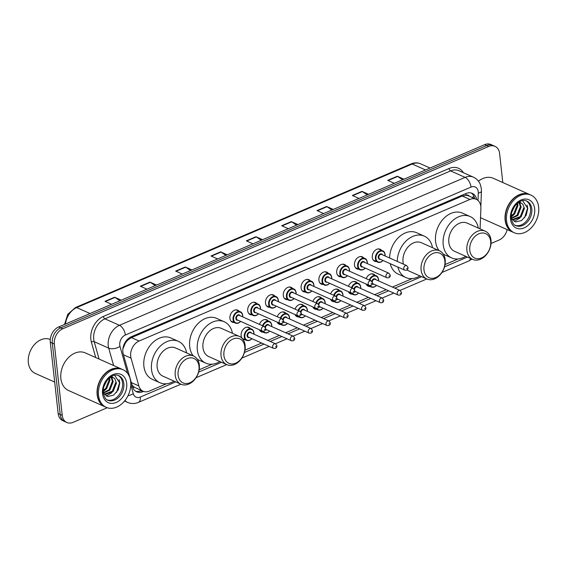 <?xml version="1.0" encoding="UTF-8"?>
<svg xmlns="http://www.w3.org/2000/svg" width="567" height="567" viewBox="0 0 567 567"><rect width="100%" height="100%" fill="white"/><g stroke="black" fill="none" stroke-linecap="round" stroke-linejoin="round"><path stroke-width="0.85" d="M369.875 286.484A6.591 4.855 -66 0 1 368.167 286.172A6.591 4.855 -66 0 1 366.154 284.046M352.079 294.103A6.591 4.855 -66 0 1 350.371 293.791A6.591 4.855 -66 0 1 348.358 291.665M334.282 301.715A6.591 4.855 -66 0 1 332.574 301.403A6.591 4.855 -66 0 1 330.561 299.277M316.485 309.334A6.591 4.855 -66 0 1 314.777 309.022A6.591 4.855 -66 0 1 312.764 306.896M298.689 316.953A6.591 4.855 -66 0 1 296.98 316.641A6.591 4.855 -66 0 1 294.968 314.515M280.892 324.565A6.591 4.855 -66 0 1 279.184 324.253A6.591 4.855 -66 0 1 277.171 322.127M263.095 332.184A6.591 4.855 -66 0 1 261.387 331.872A6.591 4.855 -66 0 1 259.374 329.746M245.298 339.796A6.591 4.855 -66 0 1 243.59 339.484A6.591 4.855 -66 0 1 241.138 335.671A6.591 4.855 -66 0 1 243.456 329.073A6.591 4.855 -66 0 1 248.963 327.45A6.591 4.855 -66 0 1 250.338 328.513M358.649 269.197A6.591 4.855 -66 0 1 356.941 268.886A6.591 4.855 -66 0 1 354.488 265.072A6.591 4.855 -66 0 1 356.806 258.474A6.591 4.855 -66 0 1 362.313 256.851A6.591 4.855 -66 0 1 363.688 257.914M340.852 276.816A6.591 4.855 -66 0 1 339.144 276.505A6.591 4.855 -66 0 1 336.692 272.684A6.591 4.855 -66 0 1 339.009 266.093A6.591 4.855 -66 0 1 344.516 264.47A6.591 4.855 -66 0 1 345.891 265.533M323.055 284.436A6.591 4.855 -66 0 1 321.347 284.124A6.591 4.855 -66 0 1 318.895 280.304A6.591 4.855 -66 0 1 321.213 273.705A6.591 4.855 -66 0 1 326.72 272.082A6.591 4.855 -66 0 1 328.095 273.145M305.259 292.048A6.591 4.855 -66 0 1 303.551 291.736A6.591 4.855 -66 0 1 301.098 287.916A6.591 4.855 -66 0 1 303.416 281.324A6.591 4.855 -66 0 1 308.923 279.701A6.591 4.855 -66 0 1 310.298 280.764M376.445 261.585A6.591 4.855 -66 0 1 374.737 261.274A6.591 4.855 -66 0 1 372.285 257.453A6.591 4.855 -66 0 1 374.603 250.855A6.591 4.855 -66 0 1 380.11 249.232A6.591 4.855 -66 0 1 381.485 250.295M287.462 299.667A6.591 4.855 -66 0 1 285.754 299.355A6.591 4.855 -66 0 1 283.302 295.535A6.591 4.855 -66 0 1 285.619 288.936A6.591 4.855 -66 0 1 291.126 287.313A6.591 4.855 -66 0 1 292.501 288.376M269.665 307.279A6.591 4.855 -66 0 1 267.957 306.967A6.591 4.855 -66 0 1 265.505 303.154A6.591 4.855 -66 0 1 267.822 296.555A6.591 4.855 -66 0 1 273.329 294.932A6.591 4.855 -66 0 1 274.704 295.995M251.868 314.898A6.591 4.855 -66 0 1 250.16 314.586A6.591 4.855 -66 0 1 247.708 310.766A6.591 4.855 -66 0 1 250.026 304.174A6.591 4.855 -66 0 1 255.533 302.551A6.591 4.855 -66 0 1 256.908 303.614M234.072 322.517A6.591 4.855 -66 0 1 232.364 322.205A6.591 4.855 -66 0 1 229.911 318.385A6.591 4.855 -66 0 1 232.229 311.786A6.591 4.855 -66 0 1 237.736 310.163A6.591 4.855 -66 0 1 239.111 311.226M480.086 228.877L480.894 208.45A12.361 9.1 114 0 0 480.83 206.452A12.361 9.1 114 0 0 476.223 199.286A12.361 9.1 114 0 0 469.958 199.435L139.092 341.029A12.361 9.1 114 0 0 131.048 358.167L138.858 385.936A12.361 9.1 114 0 0 143.097 391.23A12.361 9.1 114 0 0 149.369 391.081L166.443 383.774M125.201 343.453A12.361 9.1 -66 0 1 128.078 339.846L127.908 339.916A4.118 3.033 114 0 0 125.201 343.453L122.897 348.84M469.207 196.154A4.118 3.033 114 0 0 466.031 195.218L465.861 195.289A12.361 9.1 -66 0 1 468.59 195.877L476.223 199.286M132.005 385.085L134.244 387.169L143.097 391.23M465.861 195.289L462.303 196.019L131.438 337.613L128.078 339.846M199.166 369.769L212.249 364.17M244.972 350.165L261.642 343.035M267.837 340.384L279.439 335.416M285.633 332.765L297.236 327.797M303.43 325.146L315.032 320.185M321.227 317.534L332.829 312.566M339.023 309.915L350.626 304.954M356.82 302.303L368.422 297.335M374.617 294.684L386.219 289.716M392.414 287.065L412.322 278.546M445.045 264.541L458.129 258.942M366.225 278.666A6.591 4.855 -66 0 1 373.54 274.137A6.591 4.855 -66 0 1 374.915 275.201M348.429 286.278A6.591 4.855 -66 0 1 355.743 281.749A6.591 4.855 -66 0 1 357.118 282.813M330.632 293.897A6.591 4.855 -66 0 1 337.946 289.368A6.591 4.855 -66 0 1 339.321 290.432M312.835 301.516A6.591 4.855 -66 0 1 320.149 296.98A6.591 4.855 -66 0 1 321.524 298.051M295.038 309.128A6.591 4.855 -66 0 1 302.353 304.599A6.591 4.855 -66 0 1 303.728 305.663M277.242 316.747A6.591 4.855 -66 0 1 284.556 312.219A6.591 4.855 -66 0 1 285.931 313.282M259.445 324.359A6.591 4.855 -66 0 1 266.759 319.831A6.591 4.855 -66 0 1 268.134 320.894M476.719 199.534A12.361 9.1 114 0 0 472.268 193.361A12.361 9.1 114 0 0 466.003 193.51L131.275 336.755A12.361 9.1 114 0 0 123.23 353.893L132.409 386.524A12.361 9.1 114 0 0 136.647 391.811A12.361 9.1 114 0 0 142.912 391.669L143.536 391.4M471.212 192.993A12.361 9.1 -66 0 1 474.678 198.599M507.153 229.6A12.361 9.1 -66 0 1 499.059 240.054L491.036 243.484M107.248 407.737L73.1 422.344A12.361 9.1 -66 0 1 66.835 422.493A12.361 9.1 -66 0 1 62.235 415.335L54.361 344.034A12.361 9.1 -66 0 1 62.767 328.768L488.733 146.47A12.361 9.1 -66 0 1 494.998 146.329A12.361 9.1 -66 0 1 499.598 153.487L502.801 182.546M66.835 422.493L62.76 420.671A12.361 9.1 -66 0 1 58.16 413.513L50.286 342.213A12.361 9.1 -66 0 1 58.692 326.946L484.657 144.656L486.692 145.563A12.361 9.1 -66 0 1 492.957 145.414A12.361 9.1 -66 0 0 486.692 145.563L60.733 327.854L486.692 145.563L488.733 146.47M50.286 342.213L52.327 343.12A12.361 9.1 -66 0 1 60.733 327.854A12.361 9.1 -66 0 0 52.327 343.12L60.194 414.42L52.327 343.12L54.361 344.034M64.794 421.586A12.361 9.1 -66 0 1 60.194 414.42A12.361 9.1 -66 0 0 64.794 421.586M141.474 390.5L140.878 390.762A12.361 9.1 -66 0 1 135.669 391.273M119.878 300.765L114.995 297.42A3.296 1.744 -113.2 0 0 114.633 297.221L104.994 301.339L111.621 304.295M121.253 300.177L114.633 297.221M155.216 285.64L150.326 282.302A3.296 1.744 -113.2 0 0 149.971 282.097L140.333 286.222L146.952 289.177M156.591 285.052L149.971 282.097M190.547 270.516L185.664 267.177A3.296 1.744 -113.2 0 0 185.303 266.972L175.671 271.097L182.29 274.052M191.93 269.927L185.303 266.972M225.886 255.398L221.002 252.053A3.296 1.744 -113.2 0 0 220.641 251.847L211.002 255.972L217.629 258.928M227.261 254.803L220.641 251.847M402.57 179.782L397.68 176.443A3.296 1.744 -113.2 0 0 397.325 176.238L387.686 180.363L394.306 183.318M403.945 179.193L397.325 176.238M367.232 194.906L362.348 191.561A3.296 1.744 -113.2 0 0 361.987 191.363L352.348 195.487L358.975 198.443M368.607 194.318L361.987 191.363M331.893 210.031L327.01 206.686A3.296 1.744 -113.2 0 0 326.649 206.48L317.017 210.605L323.637 213.561M333.276 209.436L326.649 206.48M296.562 225.149L291.672 221.81A3.296 1.744 -113.2 0 0 291.318 221.605L281.679 225.73L288.298 228.685M297.937 224.56L291.318 221.605M261.224 240.273L256.341 236.928A3.296 1.744 -113.2 0 0 255.979 236.73L246.34 240.855L252.96 243.81M262.599 239.685L255.979 236.73M484.657 144.656A12.361 9.1 -66 0 1 490.923 144.507L494.998 146.329M512.922 232.172A20.596 15.16 -66 0 1 512.795 232.116A20.596 15.16 -66 0 1 505.126 220.18A20.596 15.16 -66 0 1 512.362 199.57A20.596 15.16 -66 0 1 529.585 194.495A20.596 15.16 -66 0 1 529.706 194.552M478.47 181.185A20.596 15.16 -66 0 1 493.297 178.3L529.585 194.495M514.191 232.739L513.05 232.229A20.596 15.16 -66 0 1 505.381 220.294A20.596 15.16 -66 0 1 512.618 199.683A20.596 15.16 -66 0 1 529.833 194.609L530.981 195.119A20.596 15.16 -66 0 1 538.65 207.054A20.596 15.16 -66 0 1 531.414 227.665A20.596 15.16 -66 0 1 514.191 232.739A20.596 15.16 -66 0 1 506.529 220.804A20.596 15.16 -66 0 1 513.766 200.194A20.596 15.16 -66 0 1 530.981 195.119M526.162 200.853A13.431 9.887 -66 0 1 530.514 208.309A13.431 9.887 -66 0 1 526.112 221.406A13.431 9.887 -66 0 1 515.24 225.319M523.625 208.046L520.258 216.629L512.455 219.493L511.831 219.309M519.457 201.845L522.824 204.205L524.432 208.401L521.066 216.991L513.263 219.854L511.533 219.138M519.046 202.71L520.393 206.601L517.026 215.184L511.271 218.189M519.549 202.717L521.201 206.962L517.834 215.545L511.314 218.578M516.948 203.688L517.154 205.155L513.787 213.738L511.228 215.743M517.501 203.206L517.962 205.516L514.595 214.099L511.2 216.509M514.574 206.395L511.859 212.101M511.2 218.593L515.687 221.924L521.562 220.556L526.204 215.24L527.771 208.422L522.824 201.016M517.983 202.823L521.293 203.156L522.824 204.205M527.069 205.048L527.65 207.912L524.525 217.841M519.819 218.125L514.205 221.47M513.348 215.24L511.2 217.019M469.795 250.323A13.388 9.859 -66 0 1 478.902 233.788A13.388 9.859 -66 0 1 490.675 241.393A13.388 9.859 -66 0 1 481.567 257.928A13.388 9.859 -66 0 1 469.795 250.323M466.91 250.444A15.451 11.368 -66 0 1 472.339 234.986A15.451 11.368 -66 0 1 485.253 231.18A15.451 11.368 -66 0 1 491.008 240.139A15.451 11.368 -66 0 1 485.579 255.597A15.451 11.368 -66 0 1 472.665 259.395A15.451 11.368 -66 0 1 466.91 250.444M485.253 231.18L467.173 223.114A15.451 11.368 114 0 0 454.259 226.92A15.451 11.368 114 0 0 448.83 242.378A15.451 11.368 114 0 0 454.585 251.33L472.665 259.395M465.727 256.305A22.659 16.677 -66 0 1 451.644 257.914A22.659 16.677 -66 0 1 443.21 244.781A22.659 16.677 -66 0 1 451.169 222.108A22.659 16.677 -66 0 1 470.114 216.53A22.659 16.677 -66 0 1 478.314 228.09M439.12 250.642A22.659 16.677 -66 0 1 435.569 241.372A22.659 16.677 -66 0 1 443.536 218.699A22.659 16.677 -66 0 1 462.474 213.121L470.114 216.53M451.644 257.914L444.004 254.505A22.659 16.677 -66 0 1 443.309 254.165M423.981 269.935A13.388 9.859 -66 0 1 433.089 253.392A13.388 9.859 -66 0 1 444.861 260.997A13.388 9.859 -66 0 1 435.754 277.532A13.388 9.859 -66 0 1 423.981 269.935M421.104 270.048A15.451 11.368 -66 0 1 426.533 254.59A15.451 11.368 -66 0 1 439.446 250.784A15.451 11.368 -66 0 1 445.194 259.743A15.451 11.368 -66 0 1 439.765 275.201A15.451 11.368 -66 0 1 426.852 278.999A15.451 11.368 -66 0 1 421.104 270.048M439.446 250.784L421.366 242.719A15.451 11.368 114 0 0 408.453 246.525A15.451 11.368 114 0 0 403.024 261.982A15.451 11.368 114 0 0 403.428 264.151M397.261 261.401A22.659 16.677 -66 0 1 406.454 240.635A22.659 16.677 -66 0 1 424.307 236.134A22.659 16.677 -66 0 1 432.508 247.694M389.621 257.992A22.659 16.677 -66 0 1 398.814 237.226A22.659 16.677 -66 0 1 416.667 232.725L424.307 236.134M407.007 269.871A15.451 11.368 114 0 0 408.772 270.934L426.852 278.999M419.913 275.909A22.659 16.677 -66 0 1 405.837 277.518A22.659 16.677 -66 0 1 397.871 267.085M405.837 277.518L398.197 274.109A22.659 16.677 -66 0 1 390.231 263.676M223.915 355.552A13.388 9.859 -66 0 1 233.023 339.016A13.388 9.859 -66 0 1 244.795 346.614A13.388 9.859 -66 0 1 235.688 363.156A13.388 9.859 -66 0 1 223.915 355.552M221.038 355.672A15.451 11.368 -66 0 1 226.467 340.214A15.451 11.368 -66 0 1 239.38 336.408A15.451 11.368 -66 0 1 245.128 345.36A15.451 11.368 -66 0 1 239.699 360.818A15.451 11.368 -66 0 1 226.786 364.624A15.451 11.368 -66 0 1 221.038 355.672M239.38 336.408L221.3 328.343A15.451 11.368 114 0 0 208.387 332.142A15.451 11.368 114 0 0 202.958 347.599A15.451 11.368 114 0 0 208.706 356.558L226.786 364.624M219.847 361.526A22.659 16.677 -66 0 1 205.771 363.142A22.659 16.677 -66 0 1 197.337 350.009A22.659 16.677 -66 0 1 205.297 327.336A22.659 16.677 -66 0 1 224.234 321.758A22.659 16.677 -66 0 1 232.442 333.311M193.241 355.863A22.659 16.677 -66 0 1 189.697 346.6A22.659 16.677 -66 0 1 197.656 323.927A22.659 16.677 -66 0 1 216.601 318.349L224.234 321.758M205.771 363.142L198.131 359.733A22.659 16.677 -66 0 1 197.436 359.393M178.109 375.156A13.388 9.859 -66 0 1 187.216 358.62A13.388 9.859 -66 0 1 198.989 366.218A13.388 9.859 -66 0 1 189.881 382.76A13.388 9.859 -66 0 1 178.109 375.156M175.231 375.276A15.451 11.368 -66 0 1 180.653 359.818A15.451 11.368 -66 0 1 193.574 356.012A15.451 11.368 -66 0 1 199.322 364.964A15.451 11.368 -66 0 1 193.893 380.422A15.451 11.368 -66 0 1 180.979 384.228A15.451 11.368 -66 0 1 175.231 375.276M193.574 356.012L175.494 347.947A15.451 11.368 114 0 0 162.58 351.746A15.451 11.368 114 0 0 157.151 367.21A15.451 11.368 114 0 0 162.899 376.162L180.979 384.228M174.041 381.13A22.659 16.677 -66 0 1 159.958 382.746A22.659 16.677 -66 0 1 151.524 369.613A22.659 16.677 -66 0 1 159.49 346.94A22.659 16.677 -66 0 1 178.428 341.362A22.659 16.677 -66 0 1 186.635 352.915M159.958 382.746L152.325 379.337A22.659 16.677 -66 0 1 143.89 366.204A22.659 16.677 -66 0 1 151.85 343.531A22.659 16.677 -66 0 1 170.787 337.953L178.428 341.362M54.687 382.08L35.253 373.412A18.541 13.643 -66 0 1 28.35 362.667A18.541 13.643 -66 0 1 34.814 344.162A18.541 13.643 -66 0 1 50.265 339.505M104.952 406.766A20.596 15.16 -66 0 1 104.824 406.709A20.596 15.16 -66 0 1 97.155 394.774A20.596 15.16 -66 0 1 104.392 374.163A20.596 15.16 -66 0 1 121.607 369.089A20.596 15.16 -66 0 1 121.735 369.145M104.824 406.709L68.536 390.514A20.596 15.16 -66 0 1 60.867 378.579A20.596 15.16 -66 0 1 68.104 357.968A20.596 15.16 -66 0 1 85.319 352.894L121.607 369.089M106.22 407.34L105.072 406.822A20.596 15.16 -66 0 1 97.411 394.887A20.596 15.16 -66 0 1 104.647 374.277A20.596 15.16 -66 0 1 121.862 369.202L123.011 369.712A20.596 15.16 -66 0 1 130.679 381.655A20.596 15.16 -66 0 1 123.443 402.265A20.596 15.16 -66 0 1 106.22 407.34A20.596 15.16 -66 0 1 98.552 395.397A20.596 15.16 -66 0 1 105.788 374.787A20.596 15.16 -66 0 1 123.011 369.712M118.191 375.453A13.431 9.887 -66 0 1 122.543 382.909A13.431 9.887 -66 0 1 118.142 396A13.431 9.887 -66 0 1 107.269 399.919M115.654 382.64L112.287 391.223L104.484 394.093L103.853 393.902M111.486 376.445L114.853 378.799L116.462 383.001L113.095 391.584L105.292 394.455L103.555 393.732M111.075 377.303L112.415 381.194L109.048 389.777L103.3 392.789M111.579 377.317L113.223 381.556L109.856 390.139L103.343 393.172M108.977 378.281L109.183 379.755L105.816 388.338L103.258 390.337M109.53 377.799L109.991 380.117L106.624 388.7L103.222 391.11M106.603 380.989L103.889 386.694M103.229 393.193L107.716 396.524L113.591 395.149L118.227 389.834L119.8 383.023L114.846 375.609M110.012 377.416L113.315 377.75L114.853 378.799M119.098 379.642L119.68 382.505L116.554 392.442M111.841 392.725L106.235 396.064M105.377 389.834L103.229 391.613M123.308 346.721A12.361 6.265 -15.7 0 0 123.698 346.515M466.031 195.218A12.361 6.549 -113.2 0 0 465.783 193.602M140.035 391.074A12.361 6.549 -113.2 0 0 140.141 389.905M472.141 197.465A12.361 3.99 2.3 0 0 473.941 196.295M132.841 387.771A12.361 6.265 -15.7 0 0 134.244 387.169M127.908 339.916A12.361 6.549 -113.2 0 0 127.795 339.073M462.303 196.019L469.958 199.435M131.289 382.562L138.858 385.936M123.478 354.793L131.048 358.167M131.438 337.613L139.092 341.029M478.009 200.456L478.3 193.092A8.243 6.067 114 0 0 478.257 191.766A8.243 6.067 114 0 0 471.014 187.089L125.364 335.012A8.243 6.067 114 0 0 119.757 345.19A8.243 6.067 114 0 0 119.998 346.437L127.582 373.391M113.598 365.517L108.722 348.159A16.478 12.127 -66 0 1 108.24 345.664A16.478 12.127 -66 0 1 119.446 325.309L465.103 177.386A16.478 12.127 -66 0 1 473.459 177.195L458.944 170.717A16.478 12.127 114 0 0 450.588 170.908L104.93 318.831A16.478 12.127 114 0 0 93.725 339.186A16.478 12.127 114 0 0 94.207 341.681L99.083 359.039M95.724 357.536L91.386 342.114A18.541 13.643 -66 0 1 103.456 316.407L449.107 168.484A2.062 1.091 -113.2 0 0 450.588 170.908L465.103 177.386A8.243 4.366 66.8 0 1 471.014 187.089M91.386 342.114A2.062 1.042 164.3 0 1 94.207 341.681L108.722 348.159A8.243 4.175 -15.7 0 0 119.998 346.437M449.107 168.484A18.541 13.643 -66 0 1 463.374 172.694M62.767 328.768L58.692 326.946M62.235 415.335L58.16 413.513M125.364 335.012A8.243 4.366 66.8 0 0 119.446 325.309L104.93 318.831A2.062 1.091 -113.2 0 1 103.456 316.407M124.534 401.032L127.653 402.421A16.478 12.127 -66 0 1 124.931 400.55M130.793 384.823L133.273 393.647A8.243 6.067 114 0 0 140.283 397.07L175.749 381.896M198.634 372.101L221.555 362.292M244.441 352.497L264.045 344.105M270.239 341.454L281.842 336.486M288.036 333.843L299.638 328.874M305.833 326.223L317.435 321.255M323.629 318.604L335.232 313.643M341.426 310.992L353.028 306.024M359.223 303.373L370.825 298.405M377.02 295.754L388.622 290.793M394.816 288.142L421.621 276.668M444.514 266.873L467.435 257.064M127.993 395.702A8.243 4.175 -15.7 0 0 133.273 393.647M140.283 397.07A8.243 4.366 66.8 0 1 138.426 402.379L180.908 384.199M470.454 258.41A8.243 4.366 66.8 0 1 468.675 261.04L471.999 259.105M478.3 193.092A8.243 2.658 2.3 0 0 481.44 191.15L480.837 206.523M140.878 390.762L142.912 391.669M64.532 324.452L67.799 314.26L75.503 307.52A4.118 2.183 66.8 0 1 76.715 307.59A16.478 12.127 114 0 0 65.503 324.033M425.534 169.958L412.216 164.012A4.118 2.183 -113.2 0 0 411.004 163.934C414.328 162.552 417.518 162.509 420.565 163.813A16.478 12.127 114 0 0 412.216 164.012L76.715 307.59L90.033 313.537M246.751 241.032L256.341 236.928M282.082 225.914L291.672 221.81M317.421 210.789L327.01 206.686M352.759 195.665L362.348 191.561M388.097 180.547L397.68 176.443M211.413 256.156L221.002 252.053M176.075 271.281L185.664 267.177M140.744 286.399L150.326 282.302M105.405 301.524L114.995 297.42M526.793 201.094A13.431 9.887 -66 0 1 531.789 208.876A13.431 9.887 -66 0 1 527.069 222.321A13.431 9.887 -66 0 1 515.842 225.631C513.808 225.191 512.292 222.753 511.285 218.302C509.974 208.776 519.861 197.529 526.793 201.094M510.506 219.103A15.493 11.404 -66 0 1 521.045 199.967A15.493 11.404 -66 0 1 534.667 208.762A15.493 11.404 -66 0 1 524.128 227.891A15.493 11.404 -66 0 1 510.506 219.103M118.815 375.694A13.431 9.887 -66 0 1 123.819 383.476A13.431 9.887 -66 0 1 119.098 396.914A13.431 9.887 -66 0 1 107.872 400.224C105.838 399.792 104.321 397.347 103.307 392.903C102.003 383.37 111.883 372.122 118.815 375.694M102.535 393.696A15.493 11.404 -66 0 1 113.074 374.56A15.493 11.404 -66 0 1 126.696 383.356A15.493 11.404 -66 0 1 116.157 402.492A15.493 11.404 -66 0 1 102.535 393.696M383.023 260.459A6.18 4.55 -66 0 1 377.707 262.145A6.18 4.55 -66 0 1 375.404 258.566A6.18 4.55 -66 0 1 377.579 252.379A6.18 4.55 -66 0 1 382.746 250.862A6.18 4.55 -66 0 1 385.043 254.441A6.18 4.55 -66 0 1 385.043 255.944M384.993 255.923A5.769 4.245 114 0 0 384.979 254.689A5.769 4.245 114 0 0 379.904 251.415A5.769 4.245 114 0 0 375.985 258.545A5.769 4.245 114 0 0 382.973 260.437M380.471 259.317A2.885 2.126 -66 0 1 378.232 257.581A2.885 2.126 -66 0 1 379.798 254.229A2.885 2.126 -66 0 1 382.484 254.803M381.74 254.477A2.474 1.821 114 0 0 379.677 255.079A2.474 1.821 114 0 0 378.806 257.553A2.474 1.821 114 0 0 379.727 258.991L404.682 270.126A2.474 1.821 -66 0 1 403.761 268.694A2.474 1.821 -66 0 1 404.632 266.221A2.474 1.821 -66 0 1 406.695 265.611L381.74 254.477M406.638 268.574L407.283 268.297L406.638 268.574M365.226 268.078A6.18 4.55 -66 0 1 359.91 269.764A6.18 4.55 -66 0 1 357.607 266.185A6.18 4.55 -66 0 1 359.783 259.998A6.18 4.55 -66 0 1 364.95 258.474A6.18 4.55 -66 0 1 367.246 262.06A6.18 4.55 -66 0 1 367.246 263.563M367.196 263.542A5.769 4.245 114 0 0 367.182 262.308A5.769 4.245 114 0 0 362.107 259.034A5.769 4.245 114 0 0 358.188 266.157A5.769 4.245 114 0 0 365.176 268.056M362.674 266.937A2.885 2.126 -66 0 1 360.435 265.193A2.885 2.126 -66 0 1 362.001 261.848A2.885 2.126 -66 0 1 364.687 262.422M363.943 262.089A2.474 1.821 114 0 0 361.881 262.698A2.474 1.821 114 0 0 361.009 265.172A2.474 1.821 114 0 0 361.93 266.603L386.885 277.738A2.474 1.821 -66 0 1 385.964 276.306A2.474 1.821 -66 0 1 386.836 273.833A2.474 1.821 -66 0 1 388.898 273.223L363.943 262.089M388.842 276.193L389.486 275.916L388.842 276.193M347.429 275.69A6.18 4.55 -66 0 1 342.114 277.376A6.18 4.55 -66 0 1 339.81 273.797A6.18 4.55 -66 0 1 341.986 267.617A6.18 4.55 -66 0 1 347.153 266.093A6.18 4.55 -66 0 1 349.449 269.672A6.18 4.55 -66 0 1 349.449 271.175M349.4 271.154A5.769 4.245 114 0 0 349.385 269.927A5.769 4.245 114 0 0 344.311 266.653A5.769 4.245 114 0 0 340.391 273.776A5.769 4.245 114 0 0 347.38 275.668M344.878 274.556A2.885 2.126 -66 0 1 342.638 272.812A2.885 2.126 -66 0 1 344.204 269.46A2.885 2.126 -66 0 1 346.891 270.041M346.146 269.708A2.474 1.821 114 0 0 344.084 270.317A2.474 1.821 114 0 0 343.212 272.791A2.474 1.821 114 0 0 344.134 274.222L369.089 285.357A2.474 1.821 -66 0 1 368.167 283.925A2.474 1.821 -66 0 1 369.039 281.452A2.474 1.821 -66 0 1 371.101 280.842L346.146 269.708M371.045 283.805L371.69 283.528L371.045 283.805M329.633 283.309A6.18 4.55 -66 0 1 324.317 284.995A6.18 4.55 -66 0 1 322.013 281.416A6.18 4.55 -66 0 1 324.189 275.229A6.18 4.55 -66 0 1 329.356 273.712A6.18 4.55 -66 0 1 331.652 277.291A6.18 4.55 -66 0 1 331.652 278.794M331.603 278.773A5.769 4.245 114 0 0 331.589 277.539A5.769 4.245 114 0 0 326.514 274.265A5.769 4.245 114 0 0 322.595 281.388A5.769 4.245 114 0 0 329.583 283.287M327.081 282.168A2.885 2.126 -66 0 1 324.841 280.431A2.885 2.126 -66 0 1 326.408 277.079A2.885 2.126 -66 0 1 329.094 277.653M328.35 277.32A2.474 1.821 114 0 0 326.287 277.929A2.474 1.821 114 0 0 325.415 280.403A2.474 1.821 114 0 0 326.337 281.834L351.292 292.976A2.474 1.821 -66 0 1 350.371 291.544A2.474 1.821 -66 0 1 351.242 289.071A2.474 1.821 -66 0 1 353.305 288.461L328.35 277.32M353.248 291.424L353.893 291.147L353.248 291.424M311.836 290.928A6.18 4.55 -66 0 1 306.52 292.615A6.18 4.55 -66 0 1 304.217 289.028A6.18 4.55 -66 0 1 306.393 282.848A6.18 4.55 -66 0 1 311.559 281.324A6.18 4.55 -66 0 1 313.856 284.903A6.18 4.55 -66 0 1 313.856 286.413M313.806 286.385A5.769 4.245 114 0 0 313.792 285.158A5.769 4.245 114 0 0 308.717 281.884A5.769 4.245 114 0 0 304.798 289.007A5.769 4.245 114 0 0 311.786 290.899M309.284 289.787A2.885 2.126 -66 0 1 307.045 288.043A2.885 2.126 -66 0 1 308.611 284.698A2.885 2.126 -66 0 1 311.297 285.272M310.553 284.939A2.474 1.821 114 0 0 308.491 285.548A2.474 1.821 114 0 0 307.619 288.022A2.474 1.821 114 0 0 308.54 289.453L333.495 300.588A2.474 1.821 -66 0 1 332.574 299.156A2.474 1.821 -66 0 1 333.446 296.683A2.474 1.821 -66 0 1 335.508 296.073L310.553 284.939M335.458 299.036L336.096 298.766L335.458 299.036M294.039 298.54A6.18 4.55 -66 0 1 288.723 300.226A6.18 4.55 -66 0 1 286.42 296.647A6.18 4.55 -66 0 1 288.596 290.46A6.18 4.55 -66 0 1 293.763 288.943A6.18 4.55 -66 0 1 296.059 292.522A6.18 4.55 -66 0 1 296.059 294.025M296.009 294.004A5.769 4.245 114 0 0 295.995 292.77A5.769 4.245 114 0 0 290.921 289.496A5.769 4.245 114 0 0 287.001 296.626A5.769 4.245 114 0 0 293.99 298.518M291.488 297.399A2.885 2.126 -66 0 1 289.248 295.662A2.885 2.126 -66 0 1 290.814 292.31A2.885 2.126 -66 0 1 293.5 292.884M292.756 292.558A2.474 1.821 114 0 0 290.694 293.16A2.474 1.821 114 0 0 289.822 295.634A2.474 1.821 114 0 0 290.743 297.073L315.699 308.207A2.474 1.821 -66 0 1 314.777 306.775A2.474 1.821 -66 0 1 315.649 304.302A2.474 1.821 -66 0 1 317.711 303.692L292.756 292.558M317.662 306.655L318.3 306.378L317.662 306.655M276.242 306.159A6.18 4.55 -66 0 1 270.927 307.846A6.18 4.55 -66 0 1 268.623 304.266A6.18 4.55 -66 0 1 270.799 298.079A6.18 4.55 -66 0 1 275.966 296.555A6.18 4.55 -66 0 1 278.262 300.141A6.18 4.55 -66 0 1 278.262 301.644M278.213 301.623A5.769 4.245 114 0 0 278.199 300.39A5.769 4.245 114 0 0 273.124 297.115A5.769 4.245 114 0 0 269.205 304.238A5.769 4.245 114 0 0 276.193 306.137M273.691 305.018A2.885 2.126 -66 0 1 271.451 303.274A2.885 2.126 -66 0 1 273.018 299.929A2.885 2.126 -66 0 1 275.704 300.503M274.96 300.17A2.474 1.821 114 0 0 272.897 300.779A2.474 1.821 114 0 0 272.025 303.253A2.474 1.821 114 0 0 272.947 304.685L297.902 315.819A2.474 1.821 -66 0 1 296.98 314.387A2.474 1.821 -66 0 1 297.852 311.914A2.474 1.821 -66 0 1 299.915 311.304L274.96 300.17M299.865 314.274L300.503 313.998L299.865 314.274M258.446 313.771A6.18 4.55 -66 0 1 253.13 315.458A6.18 4.55 -66 0 1 250.827 311.878A6.18 4.55 -66 0 1 253.002 305.698A6.18 4.55 -66 0 1 258.169 304.174A6.18 4.55 -66 0 1 260.466 307.753A6.18 4.55 -66 0 1 260.466 309.256M260.416 309.235A5.769 4.245 114 0 0 260.402 308.009A5.769 4.245 114 0 0 255.327 304.734A5.769 4.245 114 0 0 251.408 311.857A5.769 4.245 114 0 0 258.396 313.749M255.894 312.637A2.885 2.126 -66 0 1 253.655 310.893A2.885 2.126 -66 0 1 255.221 307.541A2.885 2.126 -66 0 1 257.907 308.122M257.163 307.789A2.474 1.821 114 0 0 255.1 308.398A2.474 1.821 114 0 0 254.229 310.872A2.474 1.821 114 0 0 255.15 312.304L280.105 323.438A2.474 1.821 -66 0 1 279.184 322.006A2.474 1.821 -66 0 1 280.055 319.533A2.474 1.821 -66 0 1 282.118 318.923L257.163 307.789M282.068 321.886L282.706 321.609L282.068 321.886M240.649 321.39A6.18 4.55 -66 0 1 235.333 323.077A6.18 4.55 -66 0 1 233.037 319.497A6.18 4.55 -66 0 1 235.206 313.31A6.18 4.55 -66 0 1 240.373 311.793A6.18 4.55 -66 0 1 242.669 315.372A6.18 4.55 -66 0 1 242.669 316.875M242.619 316.854A5.769 4.245 114 0 0 242.605 315.621A5.769 4.245 114 0 0 237.53 312.346A5.769 4.245 114 0 0 233.611 319.469A5.769 4.245 114 0 0 240.599 321.369M238.097 320.249A2.885 2.126 -66 0 1 235.858 318.512A2.885 2.126 -66 0 1 237.424 315.16A2.885 2.126 -66 0 1 240.11 315.734M239.366 315.401A2.474 1.821 114 0 0 237.304 316.01A2.474 1.821 114 0 0 236.432 318.484A2.474 1.821 114 0 0 237.353 319.916L262.308 331.057A2.474 1.821 -66 0 1 261.387 329.625A2.474 1.821 -66 0 1 262.259 327.152A2.474 1.821 -66 0 1 264.321 326.542L239.366 315.401M264.272 329.505L264.909 329.229L264.272 329.505M369.301 280.041A6.18 4.55 -66 0 1 376.176 275.76A6.18 4.55 -66 0 1 378.472 279.34M378.423 280.821A5.769 4.245 114 0 0 378.409 279.595A5.769 4.245 114 0 0 374.645 275.987A5.769 4.245 114 0 0 369.833 280.275M373.901 284.223A2.885 2.126 -66 0 1 372.328 283.89M372.469 283.231A2.474 1.821 114 0 0 373.157 283.89L398.112 295.024A2.474 1.821 -66 0 1 397.191 293.593A2.474 1.821 -66 0 1 398.062 291.119A2.474 1.821 -66 0 1 400.125 290.51L401.486 292.402C401.514 294.549 400.387 295.421 398.112 295.024M400.713 293.203L400.075 293.472L400.713 293.203M400.125 290.51L375.17 279.375A2.474 1.821 114 0 0 372.228 281.934M366.792 285.109L371.137 287.051A6.18 4.55 -66 0 1 369.464 285.485M371.754 281.282A2.885 2.126 -66 0 1 373.717 278.879A2.885 2.126 -66 0 1 375.914 279.708M370.138 285.555A5.769 4.245 114 0 0 376.403 285.336M351.505 287.653A6.18 4.55 -66 0 1 358.379 283.38A6.18 4.55 -66 0 1 360.676 286.959M360.626 288.44A5.769 4.245 114 0 0 360.612 287.207A5.769 4.245 114 0 0 356.849 283.599A5.769 4.245 114 0 0 352.036 287.894M356.104 291.835A2.885 2.126 -66 0 1 354.531 291.502M354.673 290.85A2.474 1.821 114 0 0 355.36 291.509L380.315 302.643A2.474 1.821 -66 0 1 379.394 301.212A2.474 1.821 -66 0 1 380.266 298.738A2.474 1.821 -66 0 1 382.328 298.129L383.689 300.021C383.717 302.168 382.59 303.04 380.315 302.643M382.916 300.815L382.278 301.091L382.916 300.815M382.328 298.129L357.373 286.994A2.474 1.821 114 0 0 354.432 289.546M348.996 292.728L353.34 294.663A6.18 4.55 -66 0 1 351.668 293.104M353.957 288.894A2.885 2.126 -66 0 1 355.92 286.498A2.885 2.126 -66 0 1 358.117 287.32M352.341 293.167A5.769 4.245 114 0 0 358.606 292.955M333.708 295.272A6.18 4.55 -66 0 1 340.583 290.991A6.18 4.55 -66 0 1 342.879 294.578M342.829 296.059A5.769 4.245 114 0 0 342.815 294.826A5.769 4.245 114 0 0 339.052 291.218A5.769 4.245 114 0 0 334.239 295.506M338.308 299.454A2.885 2.126 -66 0 1 336.734 299.121M336.876 298.462A2.474 1.821 114 0 0 337.563 299.121L362.519 310.255A2.474 1.821 -66 0 1 361.597 308.824A2.474 1.821 -66 0 1 362.469 306.35A2.474 1.821 -66 0 1 364.531 305.741L365.892 307.64C365.921 309.78 364.794 310.659 362.519 310.255M365.12 308.434L364.482 308.71L365.12 308.434M364.531 305.741L339.576 294.606A2.474 1.821 114 0 0 336.635 297.165M331.199 300.34L335.544 302.282A6.18 4.55 -66 0 1 333.871 300.723M336.16 296.513A2.885 2.126 -66 0 1 338.123 294.117A2.885 2.126 -66 0 1 340.32 294.939M334.544 300.786A5.769 4.245 114 0 0 340.81 300.574M315.911 302.884A6.18 4.55 -66 0 1 322.786 298.611A6.18 4.55 -66 0 1 325.082 302.19M325.033 303.671A5.769 4.245 114 0 0 325.019 302.445A5.769 4.245 114 0 0 321.255 298.837A5.769 4.245 114 0 0 316.443 303.125M320.511 307.073A2.885 2.126 -66 0 1 318.938 306.733M319.079 306.081A2.474 1.821 114 0 0 319.767 306.74L344.722 317.874A2.474 1.821 -66 0 1 343.8 316.443A2.474 1.821 -66 0 1 344.672 313.969A2.474 1.821 -66 0 1 346.735 313.36L348.095 315.252C348.124 317.4 346.997 318.271 344.722 317.874M347.323 316.046L346.685 316.322L347.323 316.046M346.735 313.36L321.78 302.225A2.474 1.821 114 0 0 318.838 304.784M313.402 307.959L317.747 309.894A6.18 4.55 -66 0 1 316.074 308.335M318.363 304.132A2.885 2.126 -66 0 1 320.327 301.729A2.885 2.126 -66 0 1 322.524 302.558M316.747 308.398A5.769 4.245 114 0 0 323.013 308.186M298.114 310.503A6.18 4.55 -66 0 1 304.989 306.23A6.18 4.55 -66 0 1 307.286 309.809M307.236 311.29A5.769 4.245 114 0 0 307.222 310.057A5.769 4.245 114 0 0 303.458 306.449A5.769 4.245 114 0 0 298.646 310.744M302.714 314.685A2.885 2.126 -66 0 1 301.141 314.352M301.283 313.7A2.474 1.821 114 0 0 301.97 314.352L326.925 325.493A2.474 1.821 -66 0 1 326.004 324.062A2.474 1.821 -66 0 1 326.875 321.588A2.474 1.821 -66 0 1 328.938 320.979L330.299 322.871C330.327 325.019 329.2 325.89 326.925 325.493M329.526 323.665L328.888 323.941L329.526 323.665M328.938 320.979L303.983 309.837A2.474 1.821 114 0 0 301.042 312.396M295.605 315.578L299.95 317.513A6.18 4.55 -66 0 1 298.277 315.954M300.567 311.744A2.885 2.126 -66 0 1 302.53 309.348A2.885 2.126 -66 0 1 304.727 310.17M298.951 316.017A5.769 4.245 114 0 0 305.216 315.805M280.318 318.122A6.18 4.55 -66 0 1 287.193 313.842A6.18 4.55 -66 0 1 289.489 317.421M289.439 318.902A5.769 4.245 114 0 0 289.425 317.676A5.769 4.245 114 0 0 285.662 314.068A5.769 4.245 114 0 0 280.849 318.356M284.918 322.304A2.885 2.126 -66 0 1 283.344 321.971M283.486 321.312A2.474 1.821 114 0 0 284.173 321.971L309.128 333.105A2.474 1.821 -66 0 1 308.207 331.674A2.474 1.821 -66 0 1 309.079 329.2A2.474 1.821 -66 0 1 311.141 328.591L312.502 330.483C312.53 332.631 311.403 333.502 309.128 333.105M311.73 331.284L311.092 331.553L311.73 331.284M311.141 328.591L286.186 317.456A2.474 1.821 114 0 0 283.245 320.015M277.809 323.19L282.153 325.132A6.18 4.55 -66 0 1 280.481 323.566M282.77 319.363A2.885 2.126 -66 0 1 284.733 316.96A2.885 2.126 -66 0 1 286.93 317.789M281.154 323.637A5.769 4.245 114 0 0 287.419 323.417M262.521 325.734A6.18 4.55 -66 0 1 269.396 321.461A6.18 4.55 -66 0 1 271.692 325.04M271.643 326.521A5.769 4.245 114 0 0 271.628 325.288A5.769 4.245 114 0 0 267.865 321.68A5.769 4.245 114 0 0 263.053 325.975M267.121 329.916A2.885 2.126 -66 0 1 265.547 329.583M265.689 328.931A2.474 1.821 114 0 0 266.377 329.59L291.332 340.724A2.474 1.821 -66 0 1 290.41 339.293A2.474 1.821 -66 0 1 291.282 336.819A2.474 1.821 -66 0 1 293.345 336.21L294.712 338.102C294.734 340.25 293.607 341.121 291.332 340.724M293.933 338.896L293.295 339.172L293.933 338.896M293.345 336.21L268.389 325.075A2.474 1.821 114 0 0 265.455 327.627M260.012 330.809L264.357 332.744A6.18 4.55 -66 0 1 262.684 331.185M264.973 326.975A2.885 2.126 -66 0 1 266.937 324.579A2.885 2.126 -66 0 1 269.134 325.401M263.357 331.248A5.769 4.245 114 0 0 269.623 331.036M242.215 338.421L246.56 340.363A6.18 4.55 -66 0 1 244.264 336.784A6.18 4.55 -66 0 1 246.432 330.596A6.18 4.55 -66 0 1 251.599 329.073A6.18 4.55 -66 0 1 253.896 332.659M253.846 334.14A5.769 4.245 114 0 0 253.832 332.907A5.769 4.245 114 0 0 248.757 329.633A5.769 4.245 114 0 0 244.838 336.755A5.769 4.245 114 0 0 251.826 338.655M249.324 337.535A2.885 2.126 -66 0 1 247.084 335.792A2.885 2.126 -66 0 1 248.651 332.446A2.885 2.126 -66 0 1 251.337 333.02M275.548 343.822L250.593 332.687A2.474 1.821 114 0 0 248.53 333.297A2.474 1.821 114 0 0 247.659 335.77A2.474 1.821 114 0 0 248.58 337.202L273.535 348.336A2.474 1.821 -66 0 1 272.614 346.905A2.474 1.821 -66 0 1 273.485 344.431A2.474 1.821 -66 0 1 275.548 343.822L276.916 345.721C276.937 347.862 275.81 348.74 273.535 348.336M276.136 346.515L275.498 346.791L276.136 346.515M474.26 198.415L474.31 197.224M481.44 191.15L481.355 188.584L480.178 184.098C478.775 180.923 476.535 178.626 473.459 177.195M127.653 402.421C131.197 403.917 134.79 403.895 138.426 402.379M196.033 377.721L226.715 364.595M241.847 358.117L269.205 346.409M275.399 343.758L287.001 338.79M293.196 336.139L304.798 331.178M310.992 328.527L322.595 323.559M328.789 320.908L340.391 315.939M346.586 313.296L358.188 308.328M364.383 305.677L375.985 300.708M382.179 298.058L393.781 293.096M399.976 290.446L426.781 278.971M441.913 272.5L468.675 261.04M75.503 307.52L411.004 163.934M420.565 163.813L430.02 168.038M512.228 219.5L511.583 219.216M512.795 232.116L480.525 217.714M104.25 394.1L103.612 393.817M373.362 260.21L379.514 262.45L381.3 261.919L383.115 260.501M385.135 255.986L385.135 254.533C384.688 252.435 383.894 251.209 382.746 250.862L378.402 248.92M404.682 270.126C406.957 270.523 408.084 269.651 408.056 267.504L406.695 265.611M355.566 267.822L361.718 270.062L363.504 269.538L365.318 268.12M367.338 263.605L367.338 262.152C366.892 260.047 366.098 258.828 364.95 258.474L360.605 256.539M386.885 277.738C389.16 278.142 390.287 277.263 390.259 275.123L388.898 273.223M337.769 275.442L343.921 277.681L345.707 277.157L347.521 275.732M349.541 271.217L349.541 269.764C349.095 267.667 348.301 266.44 347.153 266.093L342.808 264.158M369.089 285.357C371.364 285.754 372.491 284.882 372.462 282.735L371.101 280.842M319.972 283.061L326.124 285.293L327.91 284.769L329.725 283.351M331.745 278.836L331.745 277.383C331.298 275.286 330.504 274.059 329.356 273.712L325.011 271.77M351.292 292.976C353.567 293.373 354.694 292.501 354.666 290.354L353.305 288.461M302.176 290.673L308.328 292.912L310.114 292.388L311.928 290.963M313.948 286.448L313.948 284.995C313.501 282.898 312.708 281.671 311.559 281.324L307.215 279.389M333.495 300.588C335.77 300.985 336.897 300.113 336.869 297.966L335.508 296.073M284.379 298.292L290.531 300.531L292.317 300L294.131 298.582M296.151 294.067L296.151 292.615C295.705 290.517 294.911 289.29 293.763 288.943L289.418 287.001M315.699 308.207C317.974 308.604 319.101 307.732 319.072 305.585L317.711 303.692M266.582 305.904L272.734 308.143L274.52 307.619L276.335 306.201M278.354 301.687L278.354 300.234C277.908 298.129 277.114 296.91 275.966 296.555L271.621 294.62M297.902 315.819C300.177 316.223 301.304 315.344 301.275 313.204L299.915 311.304M248.785 313.523L254.937 315.762L256.723 315.238L258.538 313.813M260.558 309.298L260.558 307.846C260.111 305.748 259.317 304.522 258.169 304.174L253.825 302.239M280.105 323.438C282.38 323.835 283.507 322.963 283.479 320.816L282.118 318.923M230.989 321.142L237.141 323.374L238.927 322.85L240.748 321.432M242.761 316.918L242.761 315.465C242.315 313.367 241.521 312.141 240.373 311.793L236.028 309.851M262.308 331.057C264.583 331.454 265.71 330.582 265.682 328.435L264.321 326.542M371.832 273.826L376.176 275.76C377.331 276.122 378.125 277.348 378.565 279.432L378.565 280.885M371.137 287.051L372.944 287.349L374.73 286.824L376.545 285.399M354.035 281.438L358.379 283.38C359.535 283.741 360.328 284.96 360.768 287.051L360.768 288.504M353.34 294.663L355.148 294.968L356.934 294.436L358.748 293.019M336.238 289.057L340.583 290.991C341.738 291.353 342.532 292.579 342.971 294.67L342.971 296.123M335.544 302.282L337.351 302.58L339.137 302.055L340.951 300.638M318.441 296.669L322.786 298.611C323.941 298.972 324.735 300.198 325.175 302.282L325.175 303.735M317.747 309.894L319.554 310.199L321.34 309.674L323.155 308.25M300.645 304.288L304.989 306.23C306.145 306.591 306.938 307.81 307.378 309.901L307.378 311.354M299.95 317.513L301.757 317.811L303.543 317.286L305.365 315.869M282.848 311.907L287.193 313.842C288.348 314.203 289.142 315.429 289.581 317.513L289.581 318.966M282.153 325.132L283.961 325.43L285.747 324.905L287.568 323.481M265.051 319.519L269.396 321.461C270.551 321.822 271.345 323.041 271.784 325.132L271.784 326.585M264.357 332.744L266.171 333.049L267.95 332.517L269.772 331.1M247.255 327.138L251.599 329.073C252.754 329.434 253.555 330.66 253.988 332.751L253.988 334.204M246.56 340.363L248.374 340.661L250.153 340.136L251.975 338.719"/></g></svg>
